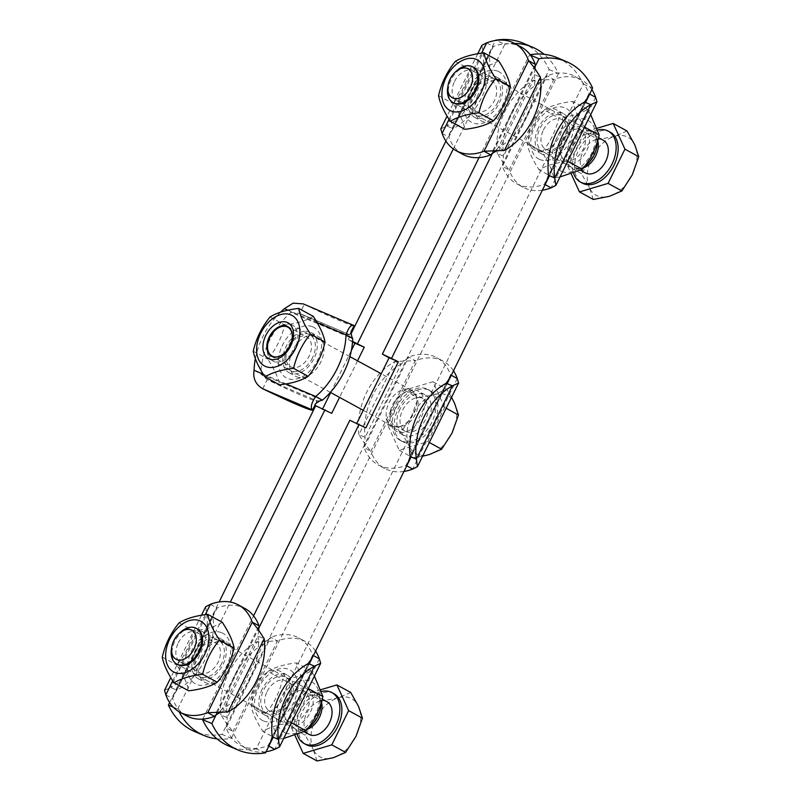 <?xml version="1.0" encoding="UTF-8"?>
<svg xmlns="http://www.w3.org/2000/svg" width="801" height="801" viewBox="0 0 801 801"><rect width="100%" height="100%" fill="white"/><g stroke="black" fill="none" stroke-linecap="round" stroke-linejoin="round"><path stroke-width="0.6" stroke-dasharray="4 3" d="M349.827 420.265L356.525 423.929L356.856 423.258M356.525 423.929L365.837 427.894M479.068 157.607L529.661 54.788A81.452 61.006 -66.9 0 1 530.132 54.708M557.266 57.712A81.452 61.006 -66.9 0 1 583.308 84.105L256.19 748.895A81.452 61.006 -66.9 0 1 228.575 745.971M202.783 719.088L253.587 615.849M493.526 151.099L534.457 67.925M530.442 55.119L529.661 54.788M583.308 84.105L592.62 88.07M265.501 752.86L256.19 748.895M585.531 102.458L549.486 175.729M447.168 383.659L411.113 456.93M309.256 663.939L273.201 737.21M217.251 712.58L258.172 629.406M352.52 341.927L348.235 339.584L352.56 341.426M315.684 405.737L322.382 409.401L322.713 408.73M330.683 392.54L351.349 350.538M322.382 409.401L331.694 413.366M357.556 360.81L339.554 397.386M348.235 339.584L351.058 333.847M445.897 141.096L495.408 40.481M523.123 43.184A81.452 61.006 -66.9 0 1 549.166 69.577L222.047 734.367A81.452 61.006 -66.9 0 1 194.433 731.443M169.612 702.577L219.124 601.962M453.306 148.926L504.83 44.225L495.869 40.41M549.166 69.577L558.477 73.532A81.452 61.006 113.1 0 0 544.059 54.288M514.653 43.444A81.452 61.006 113.1 0 0 504.83 44.225M173.216 707.113L177.712 709.025A81.452 61.006 113.1 0 0 179.024 711.699M216.951 738.832A81.452 61.006 113.1 0 0 231.359 738.332L222.047 734.367M558.477 73.532L231.359 738.332M177.712 709.025L230.338 602.052M504.41 150.468L498.202 147.835L494.597 151.469M492.435 153.331L490.733 154.883L535.278 64.35L535.108 66.593M535.008 68.626L534.257 74.563L540.465 77.206M534.257 74.563A61.086 45.757 -66.9 0 1 498.202 147.835L534.257 74.563M462.758 154.313A61.086 40.37 118.7 0 1 448.83 137.051L450.122 132.986L453.196 128.681A61.086 45.757 113.1 0 0 489.251 55.409L490.863 50.193L493.376 46.518A61.086 40.37 118.7 0 1 521.341 47.099M481.932 45.277L483.043 52.766L489.251 55.409L453.196 128.681L446.988 126.037L440.78 128.891M483.043 52.766A61.086 45.757 -66.9 0 1 446.988 126.037L483.043 52.766M478.087 94.758A22.909 15.139 -61.3 0 0 481.071 120.811A22.909 15.139 -61.3 0 0 505.341 107.965A22.909 15.139 -61.3 0 0 503.038 80.601A22.909 15.139 -61.3 0 0 478.087 94.758M471.378 91.094A22.909 15.139 118.7 0 1 496.33 76.936A22.909 15.139 118.7 0 1 498.633 104.3A22.909 15.139 118.7 0 1 474.362 117.146A22.909 15.139 118.7 0 1 471.378 91.094M442.122 133.387L448.83 137.051L493.376 46.518L486.668 42.864M545.121 184.6L544.38 184.2L546.592 181.126L587.834 97.332L588.925 93.667L589.666 94.067M539.544 82.893A61.086 45.757 113.1 0 0 503.489 156.155L502.477 166.368A61.086 40.37 -61.3 0 0 516.405 183.629A61.086 40.37 -61.3 0 0 544.38 184.2L588.925 93.667A61.086 40.37 -61.3 0 0 574.988 76.405A61.086 40.37 -61.3 0 0 547.023 75.835L539.544 82.893L533.336 80.25L553.721 79.499L547.023 75.835L502.477 166.368L509.176 170.032L503.459 163.014L497.281 153.512L503.489 156.155L539.544 82.893M497.281 153.512A61.086 45.757 -66.9 0 1 533.336 80.25L497.281 153.512M531.734 124.075A22.909 15.139 118.7 0 1 556.685 109.917A22.909 15.139 118.7 0 1 558.988 137.271A22.909 15.139 118.7 0 1 534.718 150.117A22.909 15.139 118.7 0 1 531.734 124.075M538.432 127.739A22.909 15.139 -61.3 0 0 541.416 153.782A22.909 15.139 -61.3 0 0 565.686 140.936A22.909 15.139 -61.3 0 0 563.383 113.582A22.909 15.139 -61.3 0 0 538.432 127.739M542.337 190.237A61.086 40.37 118.7 0 1 523.113 187.294A61.086 40.37 118.7 0 1 509.176 170.032L553.721 79.499A61.086 40.37 118.7 0 1 581.696 80.07A61.086 40.37 118.7 0 1 591.849 89.622M351.519 330.823L349.616 334.698L351.899 336.991M284.395 308.695L291.103 312.35L299.774 313.491L304.26 304.36L303.289 303.909M349.837 334.788L299.774 313.491A61.086 2.964 -153.8 0 0 349.606 334.728A61.086 2.964 -153.8 0 0 349.616 334.698L299.774 313.491M354.082 325.627A61.086 2.964 26.2 0 1 304.26 304.36L354.112 325.576M320.13 400.79L317.066 400.86A61.086 2.964 26.2 0 1 317.056 400.88A61.086 2.964 26.2 0 1 267.224 379.644L260.796 373.947A61.086 40.37 118.7 0 1 291.103 312.35L352.69 338.563M262.728 388.765L267.224 379.644L317.066 400.86L315.163 404.725M296.64 376.79A22.909 15.139 -61.3 0 0 320.38 362.863A22.909 15.139 -61.3 0 0 317.727 336.15A22.909 15.139 -61.3 0 0 293.456 348.996A22.909 15.139 -61.3 0 0 295.759 376.36A22.909 15.139 -61.3 0 0 296.64 376.79M289.932 373.126A22.909 15.139 118.7 0 1 289.051 372.695A22.909 15.139 118.7 0 1 286.748 345.331A22.909 15.139 118.7 0 1 311.018 332.485A22.909 15.139 118.7 0 1 313.672 359.198A22.909 15.139 118.7 0 1 289.932 373.126M322.382 400.16L260.796 373.947L254.087 370.282M280.48 312.23A61.086 40.37 -61.3 0 0 255.369 358.628M406.748 465.802L406.007 465.401L408.32 462.147L449.461 378.533L450.552 374.868L451.293 375.269M401.171 364.095A61.086 45.757 113.1 0 0 365.126 437.356L364.105 447.569A61.086 40.37 -61.3 0 0 378.042 464.83A61.086 40.37 -61.3 0 0 406.007 465.401L450.552 374.868A61.086 40.37 -61.3 0 0 436.625 357.606A61.086 40.37 -61.3 0 0 408.65 357.036L401.171 364.095L394.963 361.451L415.359 360.7L408.65 357.036L364.105 447.569L370.813 451.233L365.096 444.215L358.918 434.713L365.126 437.356L401.171 364.095M358.918 434.713A61.086 45.757 -66.9 0 1 394.963 361.451L358.918 434.713M393.361 405.276A22.909 15.139 118.7 0 1 418.312 391.118A22.909 15.139 118.7 0 1 420.615 418.472A22.909 15.139 118.7 0 1 396.345 431.318A22.909 15.139 118.7 0 1 393.361 405.276M400.069 408.941A22.909 15.139 -61.3 0 0 403.053 434.983A22.909 15.139 -61.3 0 0 427.323 422.137A22.909 15.139 -61.3 0 0 425.021 394.773A22.909 15.139 -61.3 0 0 400.069 408.941M403.974 471.439A61.086 40.37 118.7 0 1 384.74 468.495A61.086 40.37 118.7 0 1 370.813 451.233L415.359 360.7A61.086 40.37 118.7 0 1 443.323 361.271A61.086 40.37 118.7 0 1 453.486 370.823M268.836 746.081L268.095 745.681L270.408 742.427L311.549 658.812L312.64 655.148L313.381 655.548M263.259 644.374A61.086 45.757 113.1 0 0 227.214 717.636L226.192 727.849A61.086 40.37 -61.3 0 0 240.12 745.11A61.086 40.37 -61.3 0 0 268.095 745.681L312.64 655.148A61.086 40.37 -61.3 0 0 298.703 637.886A61.086 40.37 -61.3 0 0 270.738 637.316L263.259 644.374L257.051 641.731L277.446 640.98L270.738 637.316L226.192 727.849L232.901 731.513L227.184 724.494L221.006 714.993L227.214 717.636L263.259 644.374M221.006 714.993A61.086 45.757 -66.9 0 1 257.051 641.731L221.006 714.993M255.449 685.556A22.909 15.139 118.7 0 1 280.4 671.388A22.909 15.139 118.7 0 1 282.703 698.752A22.909 15.139 118.7 0 1 258.433 711.598A22.909 15.139 118.7 0 1 255.449 685.556M262.157 689.22A22.909 15.139 -61.3 0 0 265.141 715.263A22.909 15.139 -61.3 0 0 289.401 702.417A22.909 15.139 -61.3 0 0 287.108 675.053A22.909 15.139 -61.3 0 0 262.157 689.22M266.062 751.718A61.086 40.37 118.7 0 1 246.828 748.765A61.086 40.37 118.7 0 1 232.901 731.513L277.446 640.98A61.086 40.37 118.7 0 1 305.411 641.551A61.086 40.37 118.7 0 1 315.564 651.103M228.135 711.949L221.927 709.306L218.313 712.95M216.15 714.812L214.448 716.364L258.993 625.831L258.833 628.074M258.733 630.107L257.972 636.044L264.18 638.687M257.972 636.044A61.086 45.757 -66.9 0 1 221.927 709.306L257.972 636.044M186.473 715.794A61.086 40.37 118.7 0 1 172.545 698.532L173.637 694.867L176.911 690.162A61.086 45.757 113.1 0 0 212.966 616.89L214.578 611.674L217.091 607.999A61.086 40.37 118.7 0 1 245.056 608.58M205.647 606.757L206.758 614.247L212.966 616.89L176.911 690.162L170.703 687.518L164.505 690.372M206.758 614.247A61.086 45.757 -66.9 0 1 170.703 687.518L206.758 614.247M201.802 656.239A22.909 15.139 -61.3 0 0 204.786 682.292A22.909 15.139 -61.3 0 0 229.056 669.446A22.909 15.139 -61.3 0 0 226.753 642.082A22.909 15.139 -61.3 0 0 201.802 656.239M195.094 652.575A22.909 15.139 118.7 0 1 220.045 638.417A22.909 15.139 118.7 0 1 222.348 665.781A22.909 15.139 118.7 0 1 198.077 678.627A22.909 15.139 118.7 0 1 195.094 652.575M165.837 694.867L172.545 698.532L217.091 607.999L210.383 604.334M457.001 70.548A20.365 13.457 -61.3 0 0 447.739 87.499M597.055 142.588A20.365 13.457 -61.3 0 0 595.323 135.749A20.365 13.457 -61.3 0 0 591.508 131.845A20.365 13.457 -61.3 0 0 590.717 131.464A20.365 13.457 -61.3 0 0 569.621 143.84A20.365 13.457 -61.3 0 0 571.974 167.579A20.365 13.457 -61.3 0 0 577.331 168.681A20.365 13.457 -61.3 0 0 585.09 165.757M626.993 130.984L614.637 136.31A33.091 21.867 118.7 0 1 634.813 144.901A33.091 21.867 118.7 0 1 632.259 174.878A33.091 21.867 118.7 0 1 609.541 196.265A33.091 21.867 118.7 0 1 589.366 187.684L593.291 199.469M591.909 157.707L581.536 173.767L589.366 187.684A33.091 21.867 118.7 0 1 591.909 157.707A33.091 21.867 118.7 0 1 614.637 136.31L598.387 139.524L591.909 157.707M597.266 128.18L584.58 131.975L567.729 166.218L581.536 173.767M584.58 131.975L598.387 139.524M567.729 166.218L571.393 174.238M610.242 132.215A29.016 19.174 -61.3 0 0 609.12 131.674A29.016 19.174 -61.3 0 0 579.063 149.316A29.016 19.174 -61.3 0 0 582.417 183.149M597.866 129.952A29.016 19.174 -61.3 0 0 573.646 173.457M603.253 140.225A18.643 12.315 -61.3 0 0 602.532 139.875A18.643 12.315 -61.3 0 0 583.218 151.209A18.643 12.315 -61.3 0 0 585.381 172.936M597.686 140.586A18.643 12.315 -61.3 0 0 596.745 138.333A18.643 12.315 -61.3 0 0 593.251 134.758A18.643 12.315 -61.3 0 0 592.53 134.408A18.643 12.315 -61.3 0 0 573.216 145.742A18.643 12.315 -61.3 0 0 575.378 167.469A18.643 12.315 -61.3 0 0 580.274 168.48A18.643 12.315 -61.3 0 0 583.579 167.769M291.474 324.755A20.365 13.457 -61.3 0 0 276.725 328.851A20.365 13.457 -61.3 0 0 267.464 345.802A20.365 13.457 -61.3 0 0 272.73 360.871A20.365 13.457 -61.3 0 0 273.511 361.251A20.365 13.457 -61.3 0 0 294.608 348.876A20.365 13.457 -61.3 0 0 292.255 325.136A20.365 13.457 -61.3 0 0 291.474 324.755M292.265 335.289A16.461 10.874 118.7 0 1 281.281 355.404M392.48 426.262A20.365 13.457 -61.3 0 0 397.056 426.983A20.365 13.457 -61.3 0 0 413.276 414.467A20.365 13.457 -61.3 0 0 415.048 394.052A20.365 13.457 -61.3 0 0 411.223 390.137A20.365 13.457 -61.3 0 0 389.656 401.561A20.365 13.457 -61.3 0 0 391.699 425.882A20.365 13.457 -61.3 0 0 392.48 426.262M451.554 397.336L446.708 389.286L434.352 394.613L418.112 397.817L411.634 416.009A33.091 21.867 118.7 0 1 434.352 394.613A33.091 21.867 118.7 0 1 454.527 403.203A33.091 21.867 118.7 0 1 451.984 433.181A33.091 21.867 118.7 0 1 429.256 454.567A33.091 21.867 118.7 0 1 409.081 445.977A33.091 21.867 118.7 0 1 411.634 416.009L401.261 432.059L409.081 445.977L413.006 457.772L422.578 456.22M444.645 407.449L432.9 381.737L404.295 390.277L387.444 424.52L399.198 450.222L427.794 441.691L444.645 407.449L446.177 408.28M427.794 441.691L429.326 442.522M432.9 381.737L446.708 389.286M404.295 390.277L418.112 397.817M403.253 441.982A29.016 19.174 -61.3 0 0 433.321 424.35A29.016 19.174 -61.3 0 0 429.957 390.518A29.016 19.174 -61.3 0 0 399.218 406.788A29.016 19.174 -61.3 0 0 402.132 441.441A29.016 19.174 -61.3 0 0 403.253 441.982M387.444 424.52L401.261 432.059M399.198 450.222L413.006 457.772M401.241 440.89A29.016 19.174 -61.3 0 0 431.308 423.248A29.016 19.174 -61.3 0 0 427.944 389.416A29.016 19.174 -61.3 0 0 397.206 405.686A29.016 19.174 -61.3 0 0 400.12 440.35A29.016 19.174 -61.3 0 0 401.241 440.89M405.817 431.589A18.643 12.315 -61.3 0 0 425.131 420.255A18.643 12.315 -61.3 0 0 422.978 398.518A18.643 12.315 -61.3 0 0 403.223 408.971A18.643 12.315 -61.3 0 0 405.096 431.238A18.643 12.315 -61.3 0 0 405.817 431.589M395.814 426.122A18.643 12.315 -61.3 0 0 399.999 426.783A18.643 12.315 -61.3 0 0 414.848 415.319A18.643 12.315 -61.3 0 0 416.47 396.635A18.643 12.315 -61.3 0 0 412.976 393.061A18.643 12.315 -61.3 0 0 393.221 403.514A18.643 12.315 -61.3 0 0 395.093 425.772A18.643 12.315 -61.3 0 0 395.814 426.122M180.726 632.029A20.365 13.457 -61.3 0 0 171.464 648.98M320.77 704.069A20.365 13.457 -61.3 0 0 319.038 697.23A20.365 13.457 -61.3 0 0 315.224 693.326A20.365 13.457 -61.3 0 0 314.443 692.945A20.365 13.457 -61.3 0 0 293.336 705.321A20.365 13.457 -61.3 0 0 295.699 729.06A20.365 13.457 -61.3 0 0 301.046 730.162A20.365 13.457 -61.3 0 0 308.806 727.238M350.708 692.465L338.352 697.791A33.091 21.867 118.7 0 1 358.528 706.382A33.091 21.867 118.7 0 1 355.974 736.359A33.091 21.867 118.7 0 1 333.256 757.746A33.091 21.867 118.7 0 1 313.081 749.155L317.006 760.95M315.624 719.188L305.261 735.238L313.081 749.155A33.091 21.867 118.7 0 1 315.624 719.188A33.091 21.867 118.7 0 1 338.352 697.791L322.102 700.995L315.624 719.188M320.991 689.661L308.295 693.456L291.444 727.698L305.261 735.238M308.295 693.456L322.102 700.995M291.444 727.698L295.108 735.708M333.957 693.696A29.016 19.174 -61.3 0 0 332.846 693.155A29.016 19.174 -61.3 0 0 302.778 710.797A29.016 19.174 -61.3 0 0 306.132 744.62M321.581 691.433A29.016 19.174 -61.3 0 0 297.361 734.938M326.968 701.706A18.643 12.315 -61.3 0 0 326.257 701.356A18.643 12.315 -61.3 0 0 306.943 712.69A18.643 12.315 -61.3 0 0 309.096 734.417M321.401 702.066A18.643 12.315 -61.3 0 0 320.47 699.814A18.643 12.315 -61.3 0 0 316.966 696.239A18.643 12.315 -61.3 0 0 316.255 695.889A18.643 12.315 -61.3 0 0 296.941 707.223A18.643 12.315 -61.3 0 0 299.093 728.95A18.643 12.315 -61.3 0 0 303.99 729.961A18.643 12.315 -61.3 0 0 307.294 729.25M196.635 628.535A20.365 13.457 -61.3 0 0 174.848 641.331A20.365 13.457 -61.3 0 0 177.432 664.44M178.263 642.943A16.921 11.184 118.7 0 1 196.696 632.48A16.921 11.184 118.7 0 1 198.388 652.685A16.921 11.184 118.7 0 1 180.465 662.177A16.921 11.184 118.7 0 1 178.263 642.943M197.436 653.416A16.921 11.184 -61.3 0 0 199.639 672.65A16.921 11.184 -61.3 0 0 218.072 662.197A16.921 11.184 -61.3 0 0 215.869 642.953A16.921 11.184 -61.3 0 0 197.436 653.416M221.476 663.799A20.365 13.457 118.7 0 1 195.074 671.679A20.365 13.457 118.7 0 1 210.633 640.069A20.365 13.457 118.7 0 1 221.476 663.799M221.747 632.74A28.766 19.004 118.7 0 1 217.912 677.876A28.766 19.004 118.7 0 1 187.534 664.95A28.766 19.004 118.7 0 1 221.747 632.74M222.318 622.317C215.409 626.592 205.877 629.436 193.722 630.848C190.728 643.694 185.111 655.108 176.871 665.09C183.409 675.093 187.324 683.664 188.625 690.802M162.263 657.11L176.871 665.09M179.114 622.868L193.722 630.848M472.91 67.054A20.365 13.457 -61.3 0 0 451.133 79.85A20.365 13.457 -61.3 0 0 453.716 102.959M454.547 81.462A16.921 11.184 118.7 0 1 472.97 70.999A16.921 11.184 118.7 0 1 474.673 91.204A16.921 11.184 118.7 0 1 456.75 100.696A16.921 11.184 118.7 0 1 454.547 81.462M473.721 91.935A16.921 11.184 -61.3 0 0 475.924 111.169A16.921 11.184 -61.3 0 0 494.347 100.716A16.921 11.184 -61.3 0 0 492.144 81.482A16.921 11.184 -61.3 0 0 473.721 91.935M497.761 102.328A20.365 13.457 118.7 0 1 471.358 110.208A20.365 13.457 118.7 0 1 486.918 78.598A20.365 13.457 118.7 0 1 497.761 102.328M498.032 71.259A28.766 19.004 118.7 0 1 494.187 116.395A28.766 19.004 118.7 0 1 463.819 103.469A28.766 19.004 118.7 0 1 498.032 71.259M498.602 60.836C491.694 65.111 482.162 67.955 470.007 69.367C467.013 82.213 461.396 93.637 453.156 103.609C459.694 113.612 463.609 122.183 464.9 129.321M438.548 95.629L453.156 103.609M455.389 61.387L470.007 69.367M285.496 701.786A20.365 13.457 118.7 0 1 311.899 693.906A20.365 13.457 118.7 0 1 296.35 725.516A20.365 13.457 118.7 0 1 285.496 701.786M286.287 701.966A16.921 11.184 -61.3 0 0 288.49 721.2A16.921 11.184 -61.3 0 0 306.413 711.719A16.921 11.184 -61.3 0 0 304.72 691.503A16.921 11.184 -61.3 0 0 286.287 701.966M267.113 691.483A16.921 11.184 118.7 0 1 285.546 681.03A16.921 11.184 118.7 0 1 287.749 700.264A16.921 11.184 118.7 0 1 269.316 710.727A16.921 11.184 118.7 0 1 267.113 691.483M285.226 732.845A28.766 19.004 118.7 0 1 289.071 687.719A28.766 19.004 118.7 0 1 319.449 700.645A28.766 19.004 118.7 0 1 285.226 732.845M288.54 700.444A20.365 13.457 -61.3 0 0 277.687 676.715A20.365 13.457 -61.3 0 0 262.137 708.324A20.365 13.457 -61.3 0 0 288.54 700.444M263.439 720.94A28.766 19.004 -61.3 0 0 297.652 688.73A28.766 19.004 -61.3 0 0 267.274 675.804A28.766 19.004 -61.3 0 0 263.439 720.94M314.392 676.084L311.168 670.868C304.26 675.143 294.728 677.986 282.573 679.398C279.579 692.244 273.962 703.658 265.722 713.641C272.26 723.643 276.175 732.214 277.476 739.353L283.724 738.422M267.965 671.418C274.873 667.133 284.405 664.289 296.56 662.878C297.862 670.016 301.777 678.587 308.315 688.59C300.075 698.572 294.458 709.986 291.464 722.832C279.309 724.244 269.777 727.088 262.868 731.363C256.32 721.361 252.405 712.8 251.114 705.661C254.107 692.815 259.724 681.401 267.965 671.418L282.573 679.398M311.168 670.868L296.56 662.878M265.722 713.641L251.114 705.661M277.476 739.353L262.868 731.363M561.781 140.305A20.365 13.457 118.7 0 1 588.184 132.425A20.365 13.457 118.7 0 1 572.625 164.035A20.365 13.457 118.7 0 1 561.781 140.305M562.572 140.485A16.921 11.184 -61.3 0 0 564.775 159.719A16.921 11.184 -61.3 0 0 582.697 150.238A16.921 11.184 -61.3 0 0 581.005 130.022A16.921 11.184 -61.3 0 0 562.572 140.485M543.398 130.002A16.921 11.184 118.7 0 1 561.821 119.549A16.921 11.184 118.7 0 1 564.024 138.783A16.921 11.184 118.7 0 1 545.601 149.246A16.921 11.184 118.7 0 1 543.398 130.002M561.511 171.364A28.766 19.004 118.7 0 1 565.356 126.238A28.766 19.004 118.7 0 1 595.724 139.164A28.766 19.004 118.7 0 1 561.511 171.364M564.815 138.963A20.365 13.457 -61.3 0 0 553.972 115.234A20.365 13.457 -61.3 0 0 538.422 146.843A20.365 13.457 -61.3 0 0 564.815 138.963M539.724 159.459A28.766 19.004 -61.3 0 0 573.937 127.259A28.766 19.004 -61.3 0 0 543.559 114.333A28.766 19.004 -61.3 0 0 539.724 159.459M590.677 114.603L587.453 109.387C580.545 113.662 571.013 116.505 558.858 117.917C555.864 130.763 550.247 142.178 542.007 152.16C548.545 162.162 552.46 170.733 553.751 177.872L559.999 176.941M544.249 109.937C551.158 105.662 560.69 102.808 572.845 101.397C574.137 108.535 578.052 117.106 584.6 127.109C576.36 137.091 570.743 148.505 567.749 161.351C555.594 162.763 546.052 165.607 539.143 169.882C532.605 159.88 528.69 151.319 527.398 144.18C530.392 131.334 536.009 119.92 544.249 109.937L558.858 117.917M587.453 109.387L572.845 101.397M542.007 152.16L527.398 144.18M553.751 177.872L539.143 169.882M288.41 347.484A16.921 11.184 -61.3 0 0 290.613 366.728A16.921 11.184 -61.3 0 0 309.046 356.265A16.921 11.184 -61.3 0 0 306.843 337.031A16.921 11.184 -61.3 0 0 288.41 347.484M312.45 357.877A20.365 13.457 118.7 0 1 286.047 365.757A20.365 13.457 118.7 0 1 301.607 334.147A20.365 13.457 118.7 0 1 312.45 357.877M312.72 326.818A28.766 19.004 118.7 0 1 308.886 371.944A28.766 19.004 118.7 0 1 278.508 359.018A28.766 19.004 118.7 0 1 312.72 326.818M313.291 316.385C306.382 320.66 296.851 323.514 284.695 324.926C281.702 337.772 276.085 349.186 267.844 359.168C274.383 369.171 278.297 377.742 279.599 384.87M253.236 351.178L267.844 359.168M270.087 316.936L284.695 324.926M481.591 53.176L449.031 119.339M595.634 97.332L551.078 187.865M584.55 102.047L548.495 175.309M317.096 322.613L287.939 310.197M263.289 374.197L286.097 383.909M457.261 378.533L412.715 469.066M446.187 383.248L410.132 456.51M319.349 658.812L274.803 749.346M308.265 663.518L272.22 736.79M205.306 614.657L172.746 680.82M534.287 67.705L534.978 69.156M474.362 117.146L481.071 120.811M496.33 76.936L503.038 80.601M491.063 49.772L449.922 133.387M477.746 53.777L447.068 116.115M563.383 113.582L556.685 109.917M541.416 153.782L534.718 150.117M503.459 163.014L502.768 161.562M541.656 79.609L543.158 79.249M581.696 80.07L574.988 76.405M523.113 187.294L516.405 183.629M351.479 330.913L349.606 334.728M315.234 404.595L317.056 400.88M289.051 372.695L295.759 376.36M311.018 332.485L317.727 336.15M425.021 394.773L418.312 391.118M403.053 434.983L396.345 431.318M365.096 444.215L364.395 442.763M403.293 360.81L404.785 360.45M443.323 361.271L436.625 357.606M384.74 468.495L378.042 464.83M287.108 675.053L280.4 671.388M265.141 715.263L258.433 711.598M227.184 724.494L226.483 723.043M265.371 641.09L266.873 640.73M305.411 641.551L298.703 637.886M246.828 748.765L240.12 745.11M258.002 629.185L258.703 630.637M198.077 678.627L204.786 682.292M220.045 638.417L226.753 642.082M214.778 611.253L173.637 694.867M201.462 615.258L170.793 677.596M591.508 131.845L473.391 67.304M571.974 167.579L453.867 103.039M598.537 137.642L593.251 134.758M580.595 170.323L575.378 167.469M596.745 138.333L595.323 135.749M580.274 168.48L577.331 168.681M267.774 343.859L267.464 345.802M275.254 330.162L276.725 328.851M411.223 390.137L381.226 373.747M349.907 356.635L292.255 325.136M391.699 425.882L363.223 410.322M330.382 392.38L272.73 360.871M429.957 390.518L427.944 389.416M402.132 441.441L400.12 440.35M422.978 398.518L412.976 393.061M405.096 431.238L395.093 425.772M416.47 396.635L415.048 394.052M399.999 426.783L397.056 426.983M315.224 693.326L197.106 628.785M295.699 729.06L177.582 664.52M322.252 699.123L316.966 696.239M304.31 731.804L299.093 728.95M320.47 699.814L319.038 697.23M303.99 729.961L301.046 730.162M180.465 662.177L199.639 672.65M196.696 632.48L215.869 642.953M456.75 100.696L475.924 111.169M472.97 70.999L492.144 81.482M304.72 691.503L285.546 681.03M288.49 721.2L269.316 710.727M581.005 130.022L561.821 119.549M564.775 159.719L545.601 149.246M271.439 356.245L290.613 366.728M287.669 326.548L306.843 337.031"/><path stroke-width="1.2" d="M356.856 423.258L389.086 357.777L382.377 354.112L398.397 361.742L365.837 427.894L349.827 420.265L253.587 615.849M389.086 357.777L398.397 361.742M382.377 354.112L479.068 157.607M530.132 54.708A81.452 61.006 -66.9 0 1 557.266 57.712L566.577 61.677A81.452 61.006 113.1 0 0 538.973 58.753L530.442 55.119M202.543 719.588L211.854 723.553A81.452 61.006 113.1 0 0 237.887 749.936L228.575 745.971A81.452 61.006 -66.9 0 1 202.543 719.588L202.783 719.088M391.689 358.077L493.526 151.099M534.457 67.925L538.973 58.753M585.531 102.458L592.62 88.07A81.452 61.006 113.1 0 0 566.577 61.677M237.887 749.936A81.452 61.006 113.1 0 0 265.501 752.86L273.201 737.21M549.486 175.729L447.168 383.659M411.113 456.93L309.256 663.939M211.854 723.553L217.251 712.58M258.172 629.406L359.138 424.23M352.56 341.426L364.245 347.213L357.556 360.81M351.349 350.538L354.933 343.249L352.52 341.927M354.933 343.249L364.245 347.213M322.713 408.73L330.683 392.54M339.554 397.386L331.694 413.366L315.684 405.737L219.124 601.962M351.058 333.847L445.897 141.096M495.408 40.481L495.519 40.26A81.452 61.006 -66.9 0 1 523.123 43.184L532.435 47.149A81.452 61.006 113.1 0 0 514.653 43.444A61.086 40.37 -61.3 0 0 486.668 42.864L481.932 45.277L477.746 53.777M179.024 711.699A81.452 61.006 113.1 0 0 203.744 735.408L194.433 731.443A81.452 61.006 -66.9 0 1 168.4 705.06L169.612 702.577M357.546 343.549L453.306 148.926M544.059 54.288A81.452 61.006 113.1 0 0 532.435 47.149M203.744 735.408A81.452 61.006 113.1 0 0 216.951 738.832M168.4 705.06L173.216 707.113M230.338 602.052L324.996 409.701M484.024 151.219L504.41 150.468A61.086 45.757 113.1 0 0 540.465 77.206L534.287 67.705L528.57 60.686L535.278 64.35A61.086 40.37 118.7 0 0 521.341 47.099L514.632 43.434A61.086 40.37 -61.3 0 1 528.57 60.686L484.024 151.219L490.733 154.883A61.086 40.37 118.7 0 1 462.758 154.313L456.049 150.648A61.086 40.37 -61.3 0 0 484.024 151.219M496.089 151.119L492.435 153.331M535.108 66.593L535.008 68.626M447.068 116.115L440.78 128.891L442.122 133.387A61.086 40.37 -61.3 0 0 456.049 150.648M589.666 94.067L595.634 97.332L596.965 101.827L590.758 104.681L584.55 102.047L587.834 97.332M546.683 180.946L548.495 175.309L554.703 177.952L555.824 185.442L551.078 187.865L545.121 184.6M548.495 175.309A61.086 45.757 -66.9 0 1 584.55 102.047M590.758 104.681A61.086 45.757 113.1 0 0 554.703 177.952L590.758 104.681M551.078 187.865A61.086 40.37 118.7 0 1 542.337 190.237M591.849 89.622A61.086 40.37 118.7 0 1 595.634 97.332M352.69 338.563A61.086 40.37 118.7 0 1 322.382 400.16L320.13 400.79C316.425 402.823 314.773 404.135 315.163 404.725L312.57 409.982C310.207 407.769 311.249 403.273 315.674 396.495A61.086 40.37 -61.3 0 0 345.982 334.898C348.545 327.479 351.249 324.365 354.112 325.576L351.519 330.823C350.838 330.813 350.968 332.866 351.899 336.991L352.69 338.563L345.982 334.898L317.096 322.613M287.939 310.197L284.395 308.695L293.106 303.138L303.289 303.909L354.112 325.576A61.086 2.964 26.2 0 1 354.102 325.606A61.086 2.964 26.2 0 1 354.082 325.627L351.479 330.913M262.728 388.765A61.086 2.964 -153.8 0 0 312.56 410.012A61.086 2.964 -153.8 0 0 312.57 409.982L262.728 388.765C255.669 384.56 252.786 378.402 254.087 370.282L263.289 374.197M286.097 383.909L315.674 396.495L322.382 400.16M284.395 308.695A61.086 40.37 -61.3 0 0 280.48 312.23M255.369 358.628A61.086 40.37 -61.3 0 0 254.087 370.282M451.293 375.269L457.261 378.533L458.593 383.028L452.395 385.882L446.187 383.248L449.461 378.533M408.32 462.147L410.132 456.51L416.34 459.153L417.451 466.643L412.715 469.066L406.748 465.802M410.132 456.51A61.086 45.757 -66.9 0 1 446.187 383.248M452.395 385.882A61.086 45.757 113.1 0 0 416.34 459.153L452.395 385.882M412.715 469.066A61.086 40.37 118.7 0 1 403.974 471.439M453.486 370.823A61.086 40.37 118.7 0 1 457.261 378.533M313.381 655.548L319.349 658.812L320.68 663.308L314.473 666.162L308.265 663.518L311.549 658.812M270.408 742.427L272.22 736.79L278.428 739.433L279.539 746.922L274.803 749.346L268.836 746.081M272.22 736.79A61.086 45.757 -66.9 0 1 308.265 663.518M314.473 666.162A61.086 45.757 113.1 0 0 278.428 739.433L314.473 666.162M274.803 749.346A61.086 40.37 118.7 0 1 266.062 751.718M315.564 651.103A61.086 40.37 118.7 0 1 319.349 658.812M170.793 677.596L164.505 690.372L165.837 694.867A61.086 40.37 -61.3 0 0 179.774 712.129L186.473 715.794A61.086 40.37 118.7 0 0 214.448 716.364L207.739 712.7L228.135 711.949A61.086 45.757 113.1 0 0 264.18 638.687L258.002 629.185L252.285 622.167L258.993 625.831A61.086 40.37 118.7 0 0 245.056 608.58L238.358 604.915A61.086 40.37 -61.3 0 0 210.383 604.334L205.647 606.757L201.462 615.258M219.804 712.59L216.15 714.812M258.833 628.074L258.733 630.107M179.774 712.129A61.086 40.37 -61.3 0 0 207.739 712.7L252.285 622.167A61.086 40.37 -61.3 0 0 238.358 604.915M448.049 85.557L447.739 87.499A20.365 13.457 -61.3 0 0 453.006 102.578A20.365 13.457 -61.3 0 0 453.787 102.959A20.365 13.457 -61.3 0 0 474.893 90.573A20.365 13.457 -61.3 0 0 472.53 66.833A20.365 13.457 -61.3 0 0 471.749 66.453A20.365 13.457 -61.3 0 0 457.001 70.548L455.539 71.86A16.461 10.874 118.7 0 1 472.49 79.89A16.461 10.874 118.7 0 1 452.935 98.052A16.461 10.874 118.7 0 1 448.049 85.557A16.461 10.874 118.7 0 1 455.539 71.86M585.09 165.757A20.365 13.457 -61.3 0 0 597.055 142.588M571.393 174.238L579.473 191.92L593.291 199.469L609.541 196.265L621.886 190.938L632.259 174.878L638.737 156.696L634.813 144.901L626.993 130.984L613.176 123.434L597.266 128.18M579.473 191.92L608.079 183.389L621.886 190.938M608.079 183.389L624.93 149.146L613.176 123.434M573.646 173.457A29.016 19.174 -61.3 0 0 580.405 182.047L582.417 183.149A29.016 19.174 -61.3 0 0 613.155 166.878A29.016 19.174 -61.3 0 0 610.242 132.215L608.229 131.114A29.016 19.174 -61.3 0 0 607.108 130.573A29.016 19.174 -61.3 0 0 597.866 129.952M624.93 149.146L638.737 156.696M580.405 182.047A29.016 19.174 -61.3 0 0 611.143 165.777A29.016 19.174 -61.3 0 0 608.229 131.114M580.595 170.323L585.381 172.936A18.643 12.315 -61.3 0 0 605.125 162.483A18.643 12.315 -61.3 0 0 603.253 140.225L598.537 137.642M583.579 167.769A18.643 12.315 -61.3 0 0 597.686 140.586M281.281 355.404A16.461 10.874 118.7 0 1 267.774 343.859A16.461 10.874 118.7 0 1 275.254 330.162A16.461 10.874 118.7 0 1 287.179 326.848A16.461 10.874 118.7 0 1 292.265 335.289M422.578 456.22L429.256 454.567L441.611 449.231L451.984 433.181L458.462 414.988L454.527 403.203L451.554 397.336M446.177 408.28L458.462 414.988M429.326 442.522L441.611 449.231M171.764 647.038L171.464 648.98A20.365 13.457 -61.3 0 0 176.721 664.059A20.365 13.457 -61.3 0 0 177.512 664.44A20.365 13.457 -61.3 0 0 198.608 652.054A20.365 13.457 -61.3 0 0 196.255 628.314A20.365 13.457 -61.3 0 0 195.464 627.934A20.365 13.457 -61.3 0 0 180.726 632.029L179.254 633.341A16.461 10.874 118.7 0 1 196.215 641.371A16.461 10.874 118.7 0 1 176.661 659.533A16.461 10.874 118.7 0 1 171.764 647.038A16.461 10.874 118.7 0 1 179.254 633.341M308.806 727.238A20.365 13.457 -61.3 0 0 320.77 704.069M295.108 735.708L303.199 753.401L317.006 760.95L333.256 757.746L345.611 752.409L355.974 736.359L362.452 718.167L358.528 706.382L350.708 692.465L336.891 684.915L320.991 689.661M303.199 753.401L331.794 744.87L345.611 752.409M331.794 744.87L348.645 710.627L336.891 684.915M297.361 734.938A29.016 19.174 -61.3 0 0 304.12 743.528L306.132 744.62A29.016 19.174 -61.3 0 0 336.871 728.359A29.016 19.174 -61.3 0 0 333.957 693.696L331.944 692.595A29.016 19.174 -61.3 0 0 330.833 692.054A29.016 19.174 -61.3 0 0 321.581 691.433M348.645 710.627L362.452 718.167M304.12 743.528A29.016 19.174 -61.3 0 0 334.858 727.258A29.016 19.174 -61.3 0 0 331.944 692.595M304.31 731.804L309.096 734.417A18.643 12.315 -61.3 0 0 328.841 723.964A18.643 12.315 -61.3 0 0 326.968 701.706L322.252 699.123M307.294 729.25A18.643 12.315 -61.3 0 0 321.401 702.066M177.432 664.44A20.365 13.457 -61.3 0 0 199.209 652.825A20.365 13.457 -61.3 0 0 196.635 628.535M199.95 620.835A28.766 19.004 -61.3 0 0 165.737 653.035A28.766 19.004 -61.3 0 0 196.115 665.961A28.766 19.004 -61.3 0 0 199.95 620.835M162.263 657.11C165.256 644.264 170.873 632.85 179.114 622.868C186.022 618.592 195.554 615.749 207.709 614.327C209.001 621.466 212.926 630.037 219.464 640.039C211.224 650.022 205.607 661.436 202.613 674.282C190.458 675.694 180.926 678.537 174.007 682.822C167.469 672.82 163.554 664.249 162.263 657.11M174.007 682.822L188.625 690.802C200.781 689.391 210.313 686.547 217.221 682.262C225.461 672.279 231.078 660.865 234.072 648.019C232.781 640.89 228.856 632.319 222.318 622.317L207.709 614.327M202.613 674.282L217.221 682.262M219.464 640.039L234.072 648.019M453.716 102.959A20.365 13.457 -61.3 0 0 475.494 91.344A20.365 13.457 -61.3 0 0 472.91 67.054M476.235 59.354A28.766 19.004 -61.3 0 0 442.022 91.554A28.766 19.004 -61.3 0 0 472.4 104.48A28.766 19.004 -61.3 0 0 476.235 59.354M438.548 95.629C441.541 82.783 447.158 71.369 455.389 61.387C462.307 57.111 471.839 54.268 483.994 52.856C485.286 59.985 489.201 68.556 495.739 78.558C487.509 88.541 481.892 99.955 478.898 112.801C466.733 114.213 457.201 117.056 450.292 121.341C443.754 111.339 439.839 102.768 438.548 95.629M450.292 121.341L464.9 129.321C477.056 127.91 486.597 125.066 493.506 120.781C501.746 110.798 507.363 99.384 510.357 86.538C509.056 79.409 505.141 70.838 498.602 60.836L483.994 52.856M478.898 112.801L493.506 120.781M495.739 78.558L510.357 86.538M283.724 738.422L306.072 730.812C314.312 720.83 319.929 709.416 322.923 696.57L314.392 676.084M322.923 696.57L308.315 688.59M306.072 730.812L291.464 722.832M559.999 176.941L582.357 169.331C590.597 159.349 596.214 147.935 599.208 135.089L590.677 114.603M599.208 135.089L584.6 127.109M582.357 169.331L567.749 161.351M265.822 335.399A20.365 13.457 -61.3 0 0 276.675 359.128A20.365 13.457 -61.3 0 0 292.225 327.519A20.365 13.457 -61.3 0 0 265.822 335.399M269.236 337.011A16.921 11.184 118.7 0 1 287.669 326.548A16.921 11.184 118.7 0 1 289.361 346.763A16.921 11.184 118.7 0 1 271.439 356.245A16.921 11.184 118.7 0 1 269.236 337.011M290.923 314.903A28.766 19.004 -61.3 0 0 256.71 347.113A28.766 19.004 -61.3 0 0 287.088 360.039A28.766 19.004 -61.3 0 0 290.923 314.903M253.236 351.178C256.23 338.332 261.847 326.918 270.087 316.936C276.996 312.66 286.528 309.817 298.683 308.405C299.975 315.544 303.899 324.105 310.438 334.107C302.197 344.09 296.58 355.504 293.587 368.35C281.431 369.762 271.899 372.615 264.981 376.891C258.443 366.888 254.528 358.317 253.236 351.178M264.981 376.891L279.599 384.87C291.754 383.459 301.286 380.615 308.195 376.34C316.435 366.357 322.052 354.943 325.046 342.097C323.754 334.958 319.829 326.387 313.291 316.385L298.683 308.405M293.587 368.35L308.195 376.34M310.438 334.107L325.046 342.097M540.465 77.206L504.41 150.468M486.668 42.864L481.591 53.176M449.031 119.339L442.122 133.387M264.18 638.687L228.135 711.949M210.383 604.334L205.306 614.657M172.746 680.82L165.837 694.867M555.824 185.442L596.965 101.827M312.56 410.012L315.234 404.595M417.451 466.643L458.593 383.028M279.539 746.922L320.68 663.308M473.391 67.304L472.53 66.833M453.867 103.039L453.006 102.578M381.226 373.747L349.907 356.635M363.223 410.322L330.382 392.38M197.106 628.785L196.255 628.314M177.582 664.52L176.721 664.059"/></g></svg>
